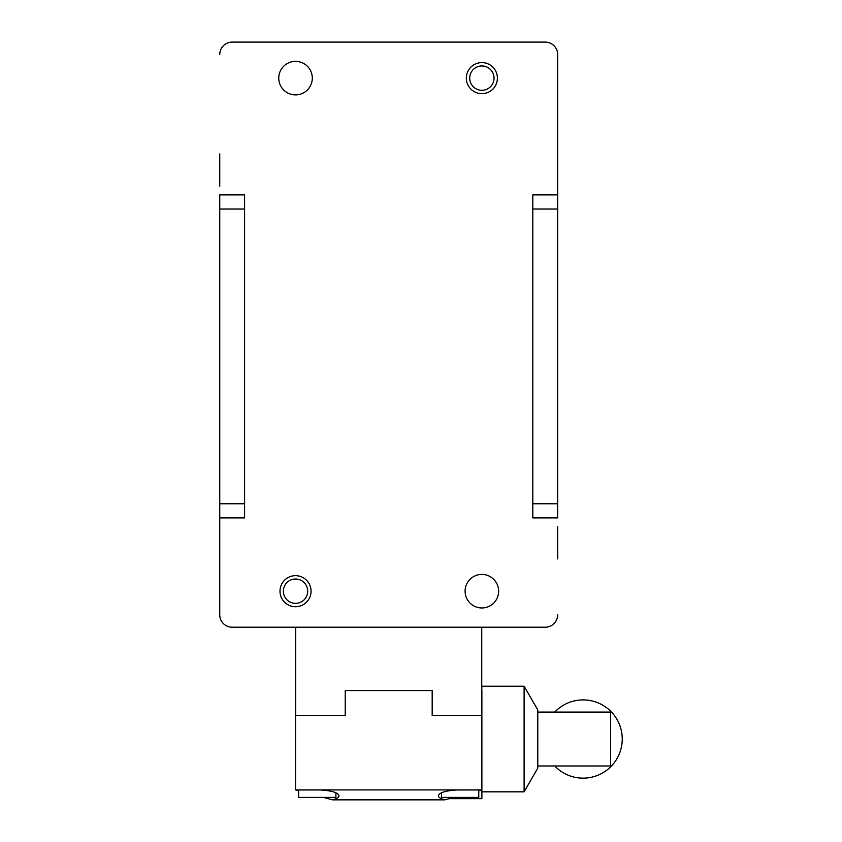 <?xml version="1.0" encoding="UTF-8"?>
<svg xmlns="http://www.w3.org/2000/svg" width="842" height="842" viewBox="0 0 842 842"><rect width="100%" height="100%" fill="white"/><g stroke="black" fill="none" stroke-linecap="round" stroke-linejoin="round"><path stroke-width="1.26" d="M469.699 78.127A12.167 12.167 0 0 1 481.877 65.96A12.167 12.167 0 0 1 494.043 78.127A12.167 12.167 0 0 1 481.877 90.294A12.167 12.167 0 0 1 469.699 78.127M283.365 591.189A12.167 12.167 0 0 1 295.531 579.022A12.167 12.167 0 0 1 307.698 591.189A12.167 12.167 0 0 1 295.531 603.367A12.167 12.167 0 0 1 283.365 591.189M219.751 209.026L219.751 194.902L244.59 194.902L244.59 517.904L219.751 517.904L219.751 209.026L244.59 209.026M219.751 503.769L244.59 503.769M557.657 503.769L557.657 517.904L532.807 517.904L532.807 194.902L557.657 194.902L557.657 503.769L532.807 503.769M557.657 209.026L532.807 209.026M537.775 765.967L610.576 765.967L610.576 712.09L537.775 712.09M554.741 765.967A39.132 39.132 0 0 0 622.249 739.023A39.132 39.132 0 0 0 554.741 712.09M557.657 558.899L557.657 526.597M219.751 153.907L219.751 186.208M219.751 54.519A12.42 12.42 0 0 1 232.171 42.1L336.8 42.1M440.598 42.1L545.227 42.1A12.42 12.42 0 0 1 557.657 54.519L557.657 194.902M465.1 591.189A16.766 16.766 0 0 1 481.877 574.423A16.766 16.766 0 0 1 498.643 591.189A16.766 16.766 0 0 1 481.877 607.966A16.766 16.766 0 0 1 465.1 591.189M278.755 78.127A16.766 16.766 0 0 1 295.531 61.361A16.766 16.766 0 0 1 312.298 78.127A16.766 16.766 0 0 1 295.531 94.893A16.766 16.766 0 0 1 278.755 78.127M466.342 78.127A15.524 15.524 0 0 1 481.877 62.603A15.524 15.524 0 0 1 497.401 78.127A15.524 15.524 0 0 1 481.877 93.651A15.524 15.524 0 0 1 466.342 78.127M279.997 591.189A15.524 15.524 0 0 1 295.531 575.665A15.524 15.524 0 0 1 311.056 591.189A15.524 15.524 0 0 1 295.531 606.724A15.524 15.524 0 0 1 279.997 591.189M295.647 715.426L295.647 627.216L232.171 627.216A12.42 12.42 0 0 1 219.751 614.797L219.751 517.904M232.171 42.1L545.227 42.1M557.657 614.797A12.42 12.42 0 0 1 545.227 627.216L481.75 627.216L481.75 715.426M545.227 627.216L232.171 627.216M481.877 791.827L524.113 791.827L537.775 768.157L537.775 709.901L524.113 686.23L481.877 686.23L481.75 690.577M524.113 791.827L524.113 686.23M449.239 798.658L453.88 797.416L444.755 799.858L453.88 797.416L449.239 798.658L481.877 798.658L481.877 789.912L295.531 789.912L295.531 715.426L345.22 715.426L345.22 690.577L432.178 690.577L432.178 715.426L481.877 715.426L481.877 690.577M295.531 715.426L295.647 690.577M335.905 792.743L335.905 797.416L298.636 797.416L298.636 789.964M298.636 790.743L295.71 789.964L320.044 789.964C331.727 790.627 338.052 792.554 339.01 795.743C338.916 797.332 336.789 798.711 332.643 799.858L444.755 799.858C440.608 798.711 438.493 797.332 438.387 795.743C439.345 792.554 445.671 790.627 457.353 789.964L478.772 789.964L478.772 797.416L441.503 797.416L441.503 792.743M317.266 789.964L320.044 789.964M457.353 789.964L481.698 789.964L478.772 790.743L481.877 789.912L481.877 715.426M332.643 799.858L323.528 797.416M478.772 789.964L481.698 789.964L478.772 790.743"/></g></svg>
